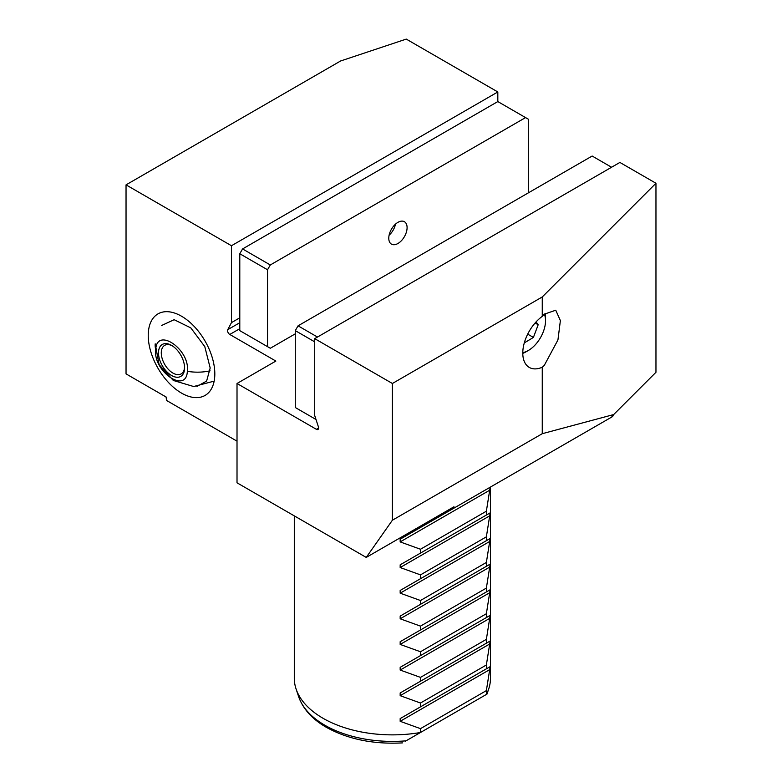 <?xml version="1.0" encoding="UTF-8"?>
<svg xmlns="http://www.w3.org/2000/svg" width="782" height="782" viewBox="0 0 782 782"><rect width="100%" height="100%" fill="white"/><g stroke="black" fill="none" stroke-linecap="round" stroke-linejoin="round"><path stroke-width="1.17" d="M544.34 314.11A24.33 14.047 -60 0 1 545.533 320.698A24.33 14.047 -60 0 1 528.339 350.492L526.12 351.773A27.468 15.855 -60 0 1 522.787 353.366M526.12 351.773L528.339 350.492A24.33 14.047 -60 0 1 522.787 352.633M545.054 313.426A27.468 15.855 -60 0 1 545.533 318.137L545.533 320.698M536.071 321.92L538.172 324.745L533.412 337.443L524.302 342.887M533.412 337.443L527.703 334.139M535.113 322.986L538.172 324.745M397.94 222.352A12.952 7.478 -60 0 1 404.411 221.707A12.952 7.478 -60 0 1 406.396 232.088A12.952 7.478 -60 0 1 397.94 243.495A12.952 7.478 -60 0 1 391.459 244.131A12.952 7.478 -60 0 1 389.475 233.759A12.952 7.478 -60 0 1 397.94 222.352M239.791 253.749L267.532 269.761L267.532 346.651L239.791 330.63L239.791 253.749L242.567 248.94L497.821 101.572L525.563 117.593L270.308 264.961L242.567 248.94M267.532 346.651L270.308 348.254L295.283 333.836M528.339 192.871L528.339 119.187L525.563 117.593M267.532 269.761L270.308 264.961M395.477 224.16A12.639 7.292 -60 0 1 389.113 235.177M611.573 167.25L592.15 156.029L298.059 325.83L295.283 330.63L295.283 407.52L315.996 419.484M295.283 330.63L314.706 341.842M317.472 337.042L298.059 325.83M196.917 386.445L206.614 381.088L210.182 367.999L204.786 346.602L190.818 327.893L174.142 319.701L161.698 325.449M187.348 371.323C186.351 394.382 152.793 371.303 155.735 349.534C156.732 326.475 190.28 349.554 187.348 371.323A39.237 24.731 5 0 0 210.065 370.815M184.581 367.96A18.445 10.645 -120 0 0 172.793 346.162A18.445 10.645 -120 0 0 171.541 345.37A18.445 10.645 -120 0 0 158.511 352.183A18.445 10.645 -120 0 0 170.28 374.686A18.445 10.645 -120 0 0 184.581 367.96M172.255 345.8A16.481 9.511 -120 0 0 164.689 345.351A16.481 9.511 -120 0 0 161.278 352.897A16.481 9.511 -120 0 0 171.805 372.369A16.481 9.511 -120 0 0 181.17 373.894A16.481 9.511 -120 0 0 184.562 367.12M405.369 741.219L420.481 732.499L420.481 728.648L400.169 721.307L400.169 718.59L420.481 706.869L420.481 703.018L400.169 695.677L400.169 692.96L420.481 681.239L420.481 677.388L400.169 670.057L400.169 667.329L420.481 655.609L420.481 651.758L400.169 644.427L400.169 641.699L420.481 629.979L420.481 626.128L400.169 618.797L400.169 616.079L420.481 604.349L420.481 600.508L400.169 593.167L400.169 590.449L420.481 578.719L420.481 574.878L400.169 567.537L400.169 564.819L420.481 553.089L420.481 549.247L400.169 541.906L400.169 539.189L420.481 527.459L420.481 526.1M294.296 515.876L294.296 678.238A98.092 56.636 0 0 0 296.075 688.962A98.092 56.636 0 0 0 323.025 718.277A98.092 56.636 0 0 0 420.481 732.499L486.375 694.455A98.092 56.636 0 0 0 488.701 688.962A98.092 56.636 0 0 0 490.48 678.238L490.48 487.039M420.481 527.459L490.167 487.225L486.375 511.203L486.375 515.045L490.167 512.855L486.375 536.833L486.375 540.675L490.167 538.485L486.375 562.463L486.375 566.305L490.167 564.115L486.375 588.093L486.375 591.935L490.167 589.745L486.375 613.723L486.375 617.565L490.167 615.375L486.375 639.353L486.375 643.195L490.167 641.005L486.375 664.983L486.375 668.825L490.167 666.635L486.375 690.614L486.375 694.455M181.532 316.221A47.086 27.184 -120 0 0 157.984 313.885A47.086 27.184 -120 0 0 150.77 351.617A47.086 27.184 -120 0 0 181.532 393.102A47.086 27.184 -120 0 0 205.07 395.438A47.086 27.184 -120 0 0 212.284 357.706A47.086 27.184 -120 0 0 181.532 316.221M318.616 428.037L316.397 429.318A3.138 1.808 -120 0 0 317.961 429.474A3.138 1.808 -120 0 0 318.616 428.037A3.138 1.808 -120 0 0 318.401 426.835L314.706 415.525L314.706 338.645L392.388 383.493L392.388 520.226L542.258 433.697L613.684 414.558L611.475 415.829L612.668 416.503L449.562 510.666A227.572 131.386 180 0 1 446.424 511.125M542.258 433.697L542.258 367.247L544.252 365.448L557.937 339.965L560.381 320.591L555.748 310.21L544.252 314.198L542.258 316.378L542.258 296.965L655.961 183.262L619.891 162.441L314.706 338.645M486.375 690.614L420.481 728.648M420.481 706.869L486.375 668.825M486.375 664.983L420.481 703.018M420.481 681.239L486.375 643.195M486.375 639.353L420.481 677.388M420.481 655.609L486.375 617.565M486.375 613.723L420.481 651.758M420.481 629.979L486.375 591.935M486.375 588.093L420.481 626.128M420.481 604.349L486.375 566.305M486.375 562.463L420.481 600.508M420.481 578.719L486.375 540.675M486.375 536.833L420.481 574.878M420.481 553.089L486.375 515.045M486.375 511.203L420.481 549.247M490.167 666.635L400.169 718.59L490.167 666.635M490.167 641.005L400.169 692.96L490.167 641.005M490.167 615.375L400.169 667.329L490.167 615.375M490.167 589.745L400.169 641.699L490.167 589.745M490.167 564.115L400.169 616.079L490.167 564.115M490.167 538.485L400.169 590.449L490.167 538.485M490.167 512.855L400.169 564.819L490.167 512.855M490.167 487.225L400.169 539.189L490.167 487.225M613.45 414.695A227.572 131.386 180 0 1 612.668 416.503M237.014 441.165L166.752 400.589A227.572 131.386 180 0 1 166.009 396.963M497.821 101.572L497.821 91.963L406.259 39.1L340.62 60.976L126.039 184.865L126.039 373.884L166.752 397.383L166.752 400.589M126.039 184.865L231.472 245.734L231.472 322.624L227.767 329.652A3.138 1.808 60 0 0 229.781 334.461L275.86 361.069L237.014 383.493L237.014 482.807L366.24 557.419L392.388 520.226M449.562 510.666L453.951 506.785L366.24 557.419M613.684 414.558L655.961 372.281L655.961 183.262M231.472 245.734L497.821 91.963M316.397 429.318L237.014 383.493M239.791 317.815L231.472 322.624M392.388 383.493L542.258 296.965M542.258 316.378A31.388 18.123 120 0 0 523.989 344.021A31.388 18.123 120 0 0 529.287 367.432A31.388 18.123 120 0 0 542.258 367.247M214.16 381.127L193.662 386.523L173.321 380.463L159.117 364.686L155.207 343.845A39.237 24.731 5 0 0 155.735 349.534M402.456 742.9C373.327 744.444 347.951 739.244 326.329 727.309C312.301 719.245 303.084 709.049 298.675 696.742A95.443 55.102 0 0 0 324.901 725.266A95.443 55.102 0 0 0 406.024 740.837M400.169 721.307L490.167 669.353M400.169 695.677L490.167 643.723M400.169 670.057L490.167 618.093M400.169 644.427L490.167 592.463M400.169 618.797L490.167 566.833M400.169 593.167L490.167 541.203M400.169 567.537L490.167 515.573M400.169 541.906L490.167 489.943M229.781 334.461L239.791 328.684M227.767 329.652L239.791 322.712M486.99 694.093L488.701 688.962M298.675 696.742L296.075 688.962"/></g></svg>
